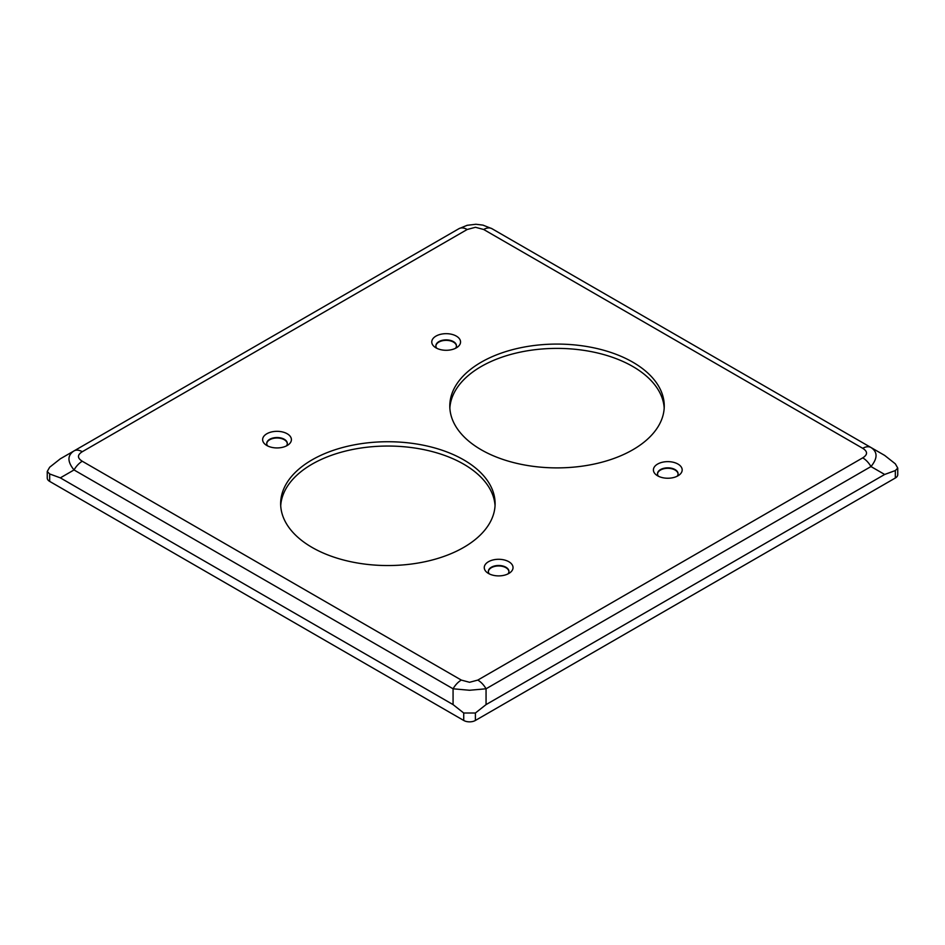 <?xml version="1.0" encoding="UTF-8"?>
<svg xmlns="http://www.w3.org/2000/svg" width="945" height="945" viewBox="0 0 945 945"><rect width="100%" height="100%" fill="white"/><g stroke="black" fill="none" stroke-linecap="round" stroke-linejoin="round"><path stroke-width="1.42" d="M495.05 505.788A107.234 61.909 0 0 0 463.7 464.172A107.234 61.909 0 0 0 348.575 450.352A107.234 61.909 0 0 0 280.712 505.788M463.7 459.861A107.234 61.909 180 0 1 495.109 503.638A107.234 61.909 180 0 1 428.912 560.834A107.234 61.909 180 0 1 312.063 547.415A107.234 61.909 180 0 1 280.653 503.638A107.234 61.909 180 0 1 346.85 446.442A107.234 61.909 180 0 1 463.7 459.861M664.193 408.134A107.234 61.909 0 0 0 632.843 366.518A107.234 61.909 0 0 0 517.718 352.698A107.234 61.909 0 0 0 449.855 408.134M632.843 362.207A107.234 61.909 180 0 1 664.252 405.984A107.234 61.909 180 0 1 598.055 463.18A107.234 61.909 180 0 1 481.206 449.761A107.234 61.909 180 0 1 449.796 405.984A107.234 61.909 180 0 1 515.994 348.788A107.234 61.909 180 0 1 632.843 362.207M677.163 476.233A10.289 5.942 0 0 0 678.085 473.776A10.289 5.942 0 0 0 675.073 469.582A10.289 5.942 0 0 0 663.862 468.283A10.289 5.942 0 0 0 657.507 473.776A10.289 5.942 0 0 0 658.429 476.233M677.967 464.066A14.388 8.304 180 0 1 679.148 475.04A14.388 8.304 180 0 1 657.625 475.808A14.388 8.304 180 0 1 656.444 475.04A14.388 8.304 180 0 1 658.275 463.711A14.388 8.304 180 0 1 677.967 464.066M678.085 474.012A10.289 5.942 0 0 0 675.073 470.043A10.289 5.942 0 0 0 664.04 468.708A10.289 5.942 0 0 0 657.507 474.012M508.02 573.887A10.289 5.942 0 0 0 508.942 571.43A10.289 5.942 0 0 0 505.929 567.236A10.289 5.942 0 0 0 494.719 565.937A10.289 5.942 0 0 0 488.364 571.43A10.289 5.942 0 0 0 489.286 573.887M508.823 561.72A14.388 8.304 180 0 1 510.005 572.694A14.388 8.304 180 0 1 488.482 573.461A14.388 8.304 180 0 1 487.301 572.694A14.388 8.304 180 0 1 489.132 561.365A14.388 8.304 180 0 1 508.823 561.72M508.942 571.666A10.289 5.942 0 0 0 505.929 567.697A10.289 5.942 0 0 0 494.896 566.362A10.289 5.942 0 0 0 488.364 571.666M286.394 445.934A10.289 5.942 0 0 0 287.315 443.477A10.289 5.942 0 0 0 284.291 439.271A10.289 5.942 0 0 0 273.081 437.984A10.289 5.942 0 0 0 266.726 443.477A10.289 5.942 0 0 0 267.648 445.934M287.185 433.755A14.388 8.304 180 0 1 288.367 444.741A14.388 8.304 180 0 1 266.844 445.508A14.388 8.304 180 0 1 265.675 444.741A14.388 8.304 180 0 1 267.494 433.401A14.388 8.304 180 0 1 287.185 433.755M287.304 443.701A10.289 5.942 0 0 0 284.291 439.732A10.289 5.942 0 0 0 273.27 438.409A10.289 5.942 0 0 0 266.726 443.701M455.537 348.28A10.289 5.942 0 0 0 456.459 345.823A10.289 5.942 0 0 0 453.435 341.617A10.289 5.942 0 0 0 442.225 340.33A10.289 5.942 0 0 0 435.869 345.823A10.289 5.942 0 0 0 436.791 348.28M456.329 336.101A14.388 8.304 180 0 1 457.51 347.087A14.388 8.304 180 0 1 435.988 347.854A14.388 8.304 180 0 1 434.818 347.087A14.388 8.304 180 0 1 436.637 335.747A14.388 8.304 180 0 1 456.329 336.101M456.447 346.047A10.289 5.942 0 0 0 453.435 342.09A10.289 5.942 0 0 0 442.414 340.755A10.289 5.942 0 0 0 435.869 346.047M870.971 466.558C877.728 458.254 877.728 451.911 870.971 447.505A16.502 9.521 120 0 0 862.726 448.32C867.793 451.497 867.793 454.675 862.726 457.853A16.502 9.521 60 0 1 870.971 466.558L884.674 474.461L895.328 470.563L897.75 468.07L895.328 463.83L884.674 455.419L491.932 228.678L482.966 225.123L475.926 224.26L467.137 225.312L458.939 228.678L74.029 450.907C67.272 455.301 67.272 461.656 74.029 469.948L453.068 688.787L469.559 690.263L486.061 688.787L870.971 466.558M862.726 457.853L477.804 680.081A16.502 9.521 60 0 1 486.061 688.787L486.061 704.604L884.674 474.461M477.804 680.081L469.559 682.29L461.314 680.081A16.502 9.521 120 0 0 453.068 688.787L453.068 704.604L463.723 713.014L475.394 713.014L486.061 704.604M461.314 680.081L82.274 461.243A16.502 9.521 120 0 0 74.029 469.948L60.326 477.863L453.068 704.604M82.274 461.243C77.206 458.065 77.206 454.888 82.274 451.722A16.502 9.521 -120 0 0 74.029 450.907L60.326 458.809L49.672 467.22L47.25 471.46L49.672 473.953L60.326 477.863M82.274 451.722L467.196 229.493A16.502 9.521 -120 0 0 458.939 228.678M467.196 229.493L475.441 227.284L483.686 229.493A16.502 9.521 -60 0 1 491.932 228.678L482.954 225.134M47.25 471.46L47.25 478.028A8.245 4.76 0 0 0 49.672 481.395L463.723 720.456A8.245 4.76 0 0 0 475.394 720.456L895.328 478.005A8.245 4.76 0 0 0 897.75 474.638L897.75 468.07M483.686 229.493L862.726 448.32M74.029 450.907L60.326 458.809M884.674 455.419L870.971 447.505M475.394 720.456L475.394 713.014M895.328 470.563L895.328 478.005M49.672 481.395L49.672 473.953M463.723 713.014L463.723 720.456"/></g></svg>
